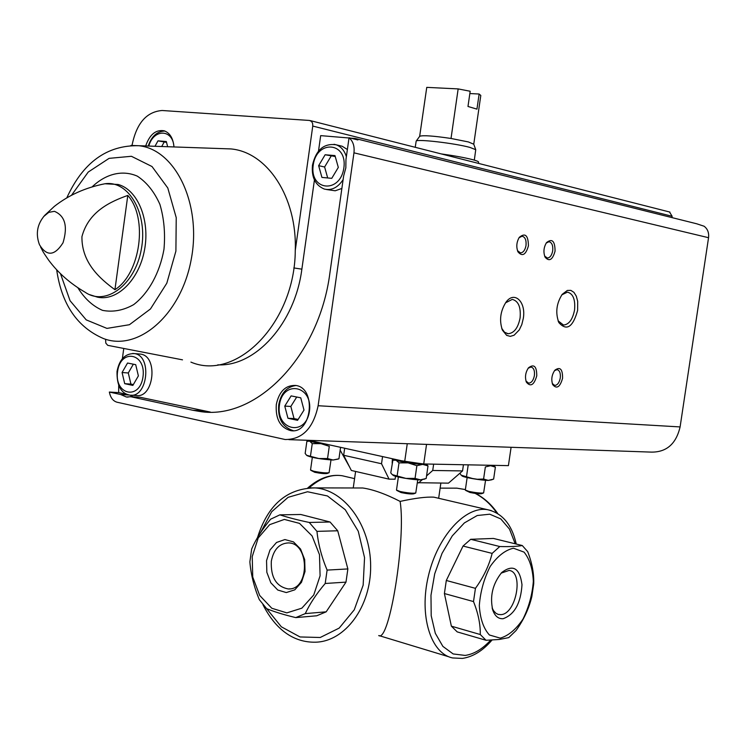 <?xml version="1.0" encoding="UTF-8"?>
<svg xmlns="http://www.w3.org/2000/svg" width="746" height="746" viewBox="0 0 746 746"><rect width="100%" height="100%" fill="white"/><g stroke="black" fill="none" stroke-linecap="round" stroke-linejoin="round"><path stroke-width="1.12" d="M499.316 639.471L486.038 640.282L480.275 634.529C480.48 624.402 478.233 613.417 473.505 601.565L475.444 588.333C483.464 577.292 489.031 565.645 492.146 553.392L499.773 546.529C509.816 546.79 517.323 546.454 522.275 545.531L527.692 551.639C532.103 563.043 534.108 573.795 533.707 583.904L531.842 596.548C529.054 608.363 523.795 619.693 516.083 630.51L508.735 637.625L499.316 639.471M500.277 638.138L489.413 634.995C483.473 628.43 480.098 618.62 479.314 605.565C480.377 591.634 484.014 578.579 490.225 566.41C497.507 556.115 505.256 550.044 513.472 548.217L524.037 552.115C529.632 558.987 532.728 568.741 533.334 581.367C532.271 594.711 528.811 607.309 522.955 619.143C516.036 629.4 508.474 635.732 500.277 638.138M492.146 553.392L463.033 546.053L470.707 539.302L499.773 546.529M475.444 588.333L446.304 580.481L444.402 593.546L451.367 626.164L480.275 634.529M473.505 601.565L444.402 593.546M522.275 545.531L493.432 538.444L470.707 539.302M486.038 640.282L457.205 631.89L451.367 626.164M279.899 514.843C287.508 517.379 297.29 519.925 309.254 522.461L316.957 531.366C318.272 544.198 321.657 557.113 327.112 570.093L325.209 583.475C316.509 593.695 309.87 603.728 305.273 613.604L295.761 617.604C283.881 614.751 274.174 611.776 266.658 608.661L259.3 599.635C254.097 587.177 250.945 574.597 249.863 561.887L251.682 548.972C255.859 539.237 262.182 529.315 270.639 519.188L279.899 514.843L300.825 514.498L330.049 522.004L337.724 530.779L316.957 531.366M252.232 556.563L258.237 537.922L269.66 524.662L284.366 519.421L299.519 523.384L312.098 535.936L319.484 554.679L320.09 575.809L313.758 594.944L301.841 608.177L286.846 612.876L271.814 608.27L259.683 595.457L252.735 577.031L252.232 556.563M309.254 522.461L330.049 522.004M327.112 570.093L347.869 568.937L345.985 582.132L325.209 583.475M305.273 613.604L326.17 611.832L316.705 615.786L295.761 617.604M308.788 487.884L362.808 487.996C373.233 489.535 385.673 494.001 400.117 501.405C415.14 498.123 426.404 496.715 433.911 497.172L491.213 510.553M395.52 476.256L395.1 479.193L389.058 479.146L351.338 470.465L343.664 455.274L344.671 448.234M400.117 501.405C406.188 538.491 389.375 642.8 378.716 635.573M266.546 560.619L269.987 549.988L276.524 542.473L284.897 539.563L293.486 541.894L300.563 549.047L304.694 559.631L305.021 571.529L301.468 582.328L294.773 589.834L286.305 592.566L277.764 590.03L270.835 582.794L266.844 572.313L266.546 560.619M347.869 568.937L337.724 530.779M326.17 611.832L345.985 582.132M503.13 618.704C498.468 619.012 495.036 616.243 492.854 610.377C489.618 596.632 492.556 584.034 501.657 572.583C512.996 563.939 519.775 567.986 521.995 584.724C520.792 603.29 514.498 614.611 503.13 618.704M463.033 546.053L446.304 580.481M308.835 440.336L404.705 461.457L407.26 443.721M404.705 461.457L423.719 463.965L426.544 444.383M423.719 463.965L508.408 465.635L511.094 447.292M382.558 456.58L381.532 463.751L343.664 455.274M392.163 463.191L392.396 458.743M381.532 463.751L389.058 479.146M349.706 467.238L340.167 450.183M463.443 464.749L462.548 470.922L448.477 483.147L417.331 482.709M433.64 464.161L432.727 470.474L426.553 475.911M462.548 470.922L432.727 470.474M422.087 479.837L418.515 482.979M271.32 561.206C273.605 549.597 279.228 543.498 288.189 542.92C309.767 542.491 309.944 590.254 288.301 588.958C276.3 586.664 270.639 577.413 271.32 561.206M501.135 573.152L509.08 570.42C524.018 571.902 516.195 614.172 500.892 614.639L498.207 614.406L495.95 613.287L493.572 610.732L492.136 607.859M118.689 385.523L118.689 392.61L109.345 392.051L120.647 394.513L129.058 395.007M118.689 392.61L126.997 394.42M202.091 410.738L192.832 410.263L130.746 396.723L140.071 397.254L210.335 412.072M192.832 410.263L199.303 411.391C255.104 421.145 319.111 357.511 329.909 272.943L343.636 175.991L345.836 167.869L345.957 159.56L349.044 137.749L357.921 139.959L355.264 138.514L696.708 223.781L704.093 226.225C707.618 228.91 709.101 232.733 708.551 237.704L680.1 426.926C676.128 443.833 666.588 452.235 651.463 452.113L288.889 439.646M109.345 392.051C110.492 397.683 113.047 401.068 117.029 402.215L285.121 439.515C302.279 439.58 313.273 428.316 318.122 405.731L353.958 152.827C354.676 146.188 353.035 141.162 349.044 137.749M696.708 223.781L695.309 223.436M355.264 138.514L320.677 135.632L318.495 151.121M671.95 217.599L672.146 216.275L669.488 211.967M123.761 348.466L122.363 358.723M145.694 145.955C149.685 134.457 155.858 129.412 164.223 130.802C169.957 132.993 173.203 138.374 173.958 146.943C173.016 128.899 153.555 128.489 148.799 146.067M105.596 339.253L105.801 343.123L107.741 345.342L182.5 359.842M221.814 148.613L230.943 148.93C267.329 152.147 297.188 197.242 295.267 250.479L312.76 126.074L312.649 123.528L311.623 121.514L309.543 120.46L162.143 110.501C146.533 111.723 136.509 123.276 132.079 145.162L132.051 145.395M114.931 289.709C140.546 273.512 148.165 218.121 127.799 195.424L114.931 289.709C100.188 278.836 81.584 262.937 81.929 236.696C88.569 211.304 110.837 201.476 127.799 195.424M577.618 310.42L577.684 301.328L576.304 296.143L573.935 292.357L570.83 290.371L567.333 290.446L562.204 294.353C556.385 303.491 555.266 312.9 558.857 322.58C566.643 331.308 572.9 327.261 577.618 310.42M523.31 318.402C526.247 301.673 514.162 290.287 505.825 302.447C500.258 311.436 499.139 320.705 502.468 330.236L506.693 335.392L510.311 336.362L514.097 335.224L519.253 329.937L521.799 324.585L523.31 318.402M562.577 378.259C562.68 369.111 560.097 366.435 554.847 370.221C551.714 374.837 551.014 379.658 552.739 384.694C556.749 389.3 560.032 387.155 562.577 378.259M555.061 251.132C554.996 241.033 552.152 238.188 546.52 242.609C543.648 247.402 543.181 252.279 545.13 257.23C549.289 261.902 552.6 259.869 555.061 251.132M536.756 375.853C536.784 366.37 534.033 363.684 528.504 367.797C525.436 372.394 524.736 377.196 526.415 382.204C530.602 387.174 534.052 385.057 536.756 375.853M528.42 245.863C528.261 235.354 525.221 232.519 519.3 237.331C516.521 242.105 516.073 246.945 517.976 251.859C522.331 256.904 525.818 254.908 528.42 245.863M314.43 179.982L301.869 269.157L293.821 267.935M276.29 404.584C279.06 391.529 285.476 385.141 295.556 385.44C316.957 387.65 311.949 434.554 290.744 430.638C280.235 427.682 275.414 419 276.29 404.584M130.746 396.723L126.382 397.012L120.647 394.513M295.267 250.479C294.996 322.626 236.585 381.654 190.901 362.108M517.482 250.656L520.512 252.903C523.272 252.596 525.109 250.124 526.014 245.499C526.452 240.044 525.128 236.948 522.032 236.221L519.011 237.769M525.986 381.038L528.644 383.164C531.497 382.922 533.418 380.376 534.406 375.527C534.854 370.594 533.707 367.769 530.984 367.032L528.187 368.216M544.636 256.065L547.396 258.041C550.044 257.743 551.816 255.319 552.711 250.777C553.15 245.453 551.891 242.431 548.944 241.723L546.203 243.065M552.301 383.556L554.735 385.421C557.467 385.188 559.323 382.698 560.283 377.942C560.731 373.121 559.64 370.352 557.038 369.634L554.502 370.659M502.468 330.236L501.75 328.389L504.501 332.203L508.101 333.732C514.097 333.182 518.097 327.923 520.093 317.945C521.016 307.128 518.395 300.946 512.25 299.398L505.536 302.839M558.101 320.836L563.51 325.051C568.984 324.501 572.667 319.475 574.551 309.982C575.474 299.547 573.096 293.607 567.426 292.143L561.841 294.829M138.933 353.968L140.472 354.098C158.665 355.963 153.881 399.026 135.884 395.464L131.212 395.194M133.086 396.853L130.093 395.156M217.776 364.841C255.319 366.892 294.894 323.596 301.869 269.157M339.934 145.712L342.153 146.244L347.384 149.517M341.873 188.449L335.206 190.79L326.506 189.512M338.311 167.412L334.963 155.588L325.125 154.767L318.645 165.668L321.927 177.417L331.756 178.341L338.311 167.412M300.75 397.823L291.117 395.893L284.767 406.104L287.965 418.282L297.57 420.324L304.004 410.076L300.75 397.823M335.224 156.501L325.125 154.767M331.084 156.156L324.613 167.001L318.645 165.668M324.613 167.001L327.69 177.958M296.721 397.012L290.837 406.449L294.036 418.581L298.12 419.448M294.036 418.581L287.965 418.282M290.837 406.449L284.767 406.104M167.645 146.72L166.33 141.535L157.984 140.845L154.981 146.281M138.383 375.891L135.707 364.673L127.538 363.032L122.074 372.524L124.713 383.677L132.863 385.412L138.383 375.891M166.544 142.383L157.984 140.845M164.111 142.178L161.705 146.514M133.347 364.197L128.284 372.972L130.923 384.087L133.329 384.591M130.923 384.087L124.713 383.677M128.284 372.972L122.074 372.524M480.797 95.479L479.137 94.015L469.849 93.548M479.137 94.015L476.946 109.13L467.984 106.473L470.176 91.254L458.156 88.905L426.759 87.366L419.653 136.369M426.759 87.366L419.672 136.341M458.156 88.905L451.022 138.467C433.613 135.893 423.196 135.147 419.756 136.238M480.806 95.441L473.757 144.211L468.413 141.945L451.022 138.467M474.316 160.12L475.743 149.694L469.915 147.41C455.079 143.288 416.678 138.803 416.175 141.106L415.233 147.298M478.596 162.162L478.596 162.124C478.578 161.5 476.33 160.604 471.864 159.448C464.031 157.499 453.773 155.644 441.091 153.881M493.293 465.336L483.874 465.15M495.381 467.127L493.638 479.109L488.266 480.387L483.595 479.025L485.357 466.94L490.579 465.709L495.381 467.127L493.498 465.345M483.595 479.025L477.356 479.268L472.442 478.494L461.149 475.202L459.9 473.216M466.548 476.33L468.218 464.842M492.118 479.715L488.378 480.415C481.226 480.461 462.417 477.179 461.914 475.799L461.895 475.789M485.553 480.293L483.632 492.92C481.021 493.339 476.153 492.845 469.038 491.437L465.317 490.066L467.136 477.571M483.427 492.994L481.692 493.665C479.585 494.011 475.678 493.61 469.961 492.472L465.579 490.364M419.513 463.434L400.826 460.646M425.845 464.003L422.609 464.338C414.002 464.282 392.909 460.441 395.1 459.34L392.881 460.207L396.117 460.254L399.007 462.865L408.118 462.874L416.874 465.681L422.665 464.394L428.008 465.886L426.19 464.012M428.008 465.886L426.18 478.512L420.427 479.855L415.046 478.41L405.917 478.391L392.275 474.633L390.764 472.899L392.881 460.207M397.18 475.584L399.007 462.865M415.046 478.41L416.874 465.681M424.791 479.053L420.371 479.883C412.659 479.93 393.757 476.657 392.909 475.146M417.751 479.79L415.755 493.022C412.836 493.516 407.614 493.003 400.089 491.493L396.49 490.085L398.373 476.992M415.513 493.115L413.713 493.815C411.363 494.216 407.167 493.805 401.134 492.584L396.788 490.43M322.645 443.376L313.628 441.39M327.83 444.513C315.996 442.984 309.776 441.632 309.17 440.457L309.236 440.42M306.867 441.362L309.665 441.138L312.248 443.637L320.929 443.637L329.284 446.313L327.55 458.548L318.85 458.538L306.615 455.293L305.161 453.465L306.867 441.362M310.513 455.853L312.248 443.637M327.55 458.548L333.07 460.012L338.945 458.799L340.577 447.33M338.255 459.06L333.014 460.04C320.948 459.228 312.304 457.764 307.072 455.657M330.991 459.956L329.098 472.712C326.151 473.169 321.004 472.675 313.656 471.211L310.541 469.999L312.332 457.363M328.883 472.796L327.14 473.486C324.762 473.859 320.631 473.458 314.728 472.283L310.812 470.306M257.519 537.53C267.795 504.874 286.949 488.332 314.98 487.912C344.382 489.712 370.575 525.259 370.65 565.916C371.098 606.591 345.165 641.579 315.539 642.194C296.656 642.595 277.288 632.944 262.937 604.67M309.086 487.865C320.155 478.177 331.168 474.13 342.125 475.724L346.069 476.647M450.743 488.145L456.85 488.154L465.392 489.59M475.183 493.395C483.576 497.768 490.793 504.315 496.836 513.015M491.996 640.068C482.932 650.689 473.076 656.797 462.408 658.41L452.673 657.953C430.703 653.627 418.851 615.618 428.418 575.828C437.697 536.001 465.523 505.853 487.436 509.667C502.254 513.024 511.859 524.494 516.26 544.048M260.354 532.952L271.703 511.728L288.105 497.321L307.538 491.754L327.494 495.978L345.249 509.704L358.257 531.236L364.552 557.644L363.153 585.172L354.257 609.818L339.197 628.085L320.22 637.494L300.023 636.953L281.354 626.808L266.62 608.633M490.663 640.133C482.466 649.057 473.962 654.158 465.15 655.426L453.158 653.944L442.882 646.39L435.31 633.289L431.197 615.72L430.983 595.252L434.713 573.795L442.042 553.373L452.262 535.898L464.376 522.918L477.254 515.514L489.74 514.199L500.78 518.908L509.481 529.091L515.206 543.797M353.958 152.827L708.551 237.704M43.669 216.545L48.76 212.358L54.43 211.323C65.098 215.883 67.961 226.383 63.009 242.814C54.626 255.981 46.784 256.624 39.491 244.763C35.416 233.852 37.188 224.033 44.779 215.305L54.272 206.446C68.651 195.135 85.548 187.572 104.953 183.758C128.844 180.159 148.146 213.934 141.311 249.36C135.026 284.907 105.671 306.503 85.193 292.264C70.264 283.583 58.048 272.84 48.565 260.056C41.44 249.724 43.371 251.934 40.582 247.047M100.607 184.654L104.953 183.758L118.129 184.486C137.656 189.633 150.198 219.958 144.528 249.873C139.12 279.843 117.085 301.487 97.539 297.169L89.483 294.605M318.122 405.731L680.1 426.926M312.76 126.074L672.146 216.275M92.131 186.873C105.923 173.734 122.419 169.659 137.329 176.149C146.748 182.341 154.273 191.75 159.905 204.376C164.045 218.382 165.407 233.358 163.971 249.313C159.775 272.924 148.585 293.215 133.646 304.638C123.267 310.467 112.888 312.378 102.528 310.364C92.709 306.074 84.484 298.54 77.873 287.751M71.56 195.21L88.215 172.065L109.093 158.357L131.408 156.287L152.016 166.535L167.794 187.983L176.233 217.655L175.897 251.113L166.824 283.182L150.459 308.975L129.431 324.715L106.939 328.399L86.219 319.875L70.059 300.713L60.501 273.745M130.979 145.433L138.719 145.712C175.515 149.34 201.914 204.078 191.209 259.505C181.091 315.064 137.926 351.991 103.358 338.507C77.202 327.158 61.648 304.275 56.687 269.856M313.217 165.183C316.556 139.446 347.608 141.731 343.869 167.906C340.204 194.063 309.329 190.845 313.217 165.183M334.022 144.276L336.222 144.817C341.099 146.617 344.475 150.571 346.368 156.697M343.113 179.665C337.817 187.638 331.541 190.762 324.286 189.046C315.334 185.288 311.39 177.324 312.471 165.183C316.043 149.834 323.96 143.036 336.222 144.817L342.153 146.244M279.452 405.003C282.762 379.527 313.143 385.328 309.441 411.195C305.813 437.063 275.61 430.349 279.452 405.003M117.56 371.592C120.544 348.102 146.309 353.017 142.999 376.842C139.763 400.667 114.138 394.979 117.56 371.592M132.769 353.445L134.289 353.576C152.482 355.45 147.689 398.672 129.683 395.11C120.973 393.384 116.749 385.495 117.029 371.424C119.369 359.432 125.123 353.483 134.289 353.576L140.472 354.098M355.6 471.444L353.24 487.977M440.858 483.1L438.657 498.272M354.574 478.634L342.125 475.724C330.422 474.055 318.971 478.13 307.762 487.968M440.131 488.126L456.85 488.154L465.392 489.553M449.008 656.844L379.089 635.62M475.566 493.442C484.238 497.946 491.633 504.65 497.759 513.565M288.301 588.958L290.11 588.836M492.267 608.4L492.854 610.377M498.813 614.545L497.741 614.247M310.308 120.619L669.927 212.078M230.943 148.93L138.719 145.712C106.986 145.069 83.02 162.441 66.814 197.83M517.565 250.898L517.976 251.859M526.089 381.365L526.415 382.204M544.739 256.354L545.13 257.23M552.422 383.92L552.739 384.694M507.159 333.583L508.101 333.732M562.708 324.939L563.51 325.051M558.176 321.032L558.857 322.58M208.554 411.857L199.303 411.391M290.744 430.638L292.917 430.731M295.957 385.505C286.678 386.838 280.944 393.263 278.743 404.789C277.587 418.487 282.454 427.122 293.337 430.703M164.931 131.054C157.126 131.249 151.55 136.248 148.221 146.048M126.382 397.012L128.06 397.105M419.718 136.276L416.175 141.106M473.701 144.053L475.743 149.694M478.596 162.124L478.419 163.374M400.723 460.618L400.611 461.429M420.101 463.518L419.998 464.217M309.17 440.457L307.483 441.128M314.56 441.651L314.458 442.406"/></g></svg>
